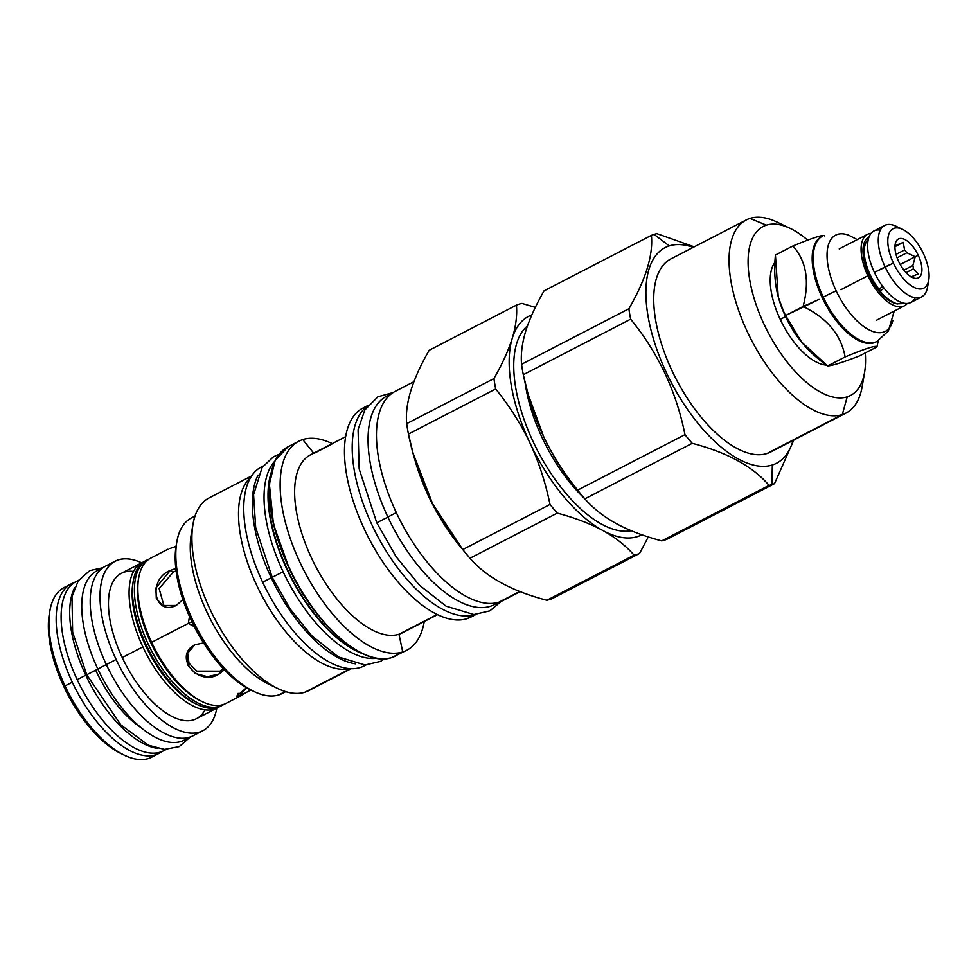 <?xml version="1.0" encoding="UTF-8"?>
<svg xmlns="http://www.w3.org/2000/svg" width="978" height="978" viewBox="0 0 978 978"><rect width="100%" height="100%" fill="white"/><g stroke="black" fill="none" stroke-linecap="round" stroke-linejoin="round"><path stroke-width="1.47" d="M49.841 610.92L49.255 614.367A92.177 42.849 62.7 0 0 63.937 686.776L65.049 685.908A95.453 44.377 62.7 0 1 64.01 587.595A95.453 44.377 62.7 0 0 49.841 610.92A95.453 44.377 62.7 0 0 65.049 685.908A95.453 44.377 -117.3 0 0 151.688 757.18A95.453 44.377 -117.3 0 0 155.123 754.955A95.453 44.377 -117.3 0 1 124.475 755.248A95.453 44.377 -117.3 0 1 65.049 685.908L63.937 686.776A92.177 42.849 -117.3 0 0 121.321 753.732A92.177 42.849 -117.3 0 1 63.937 686.776A92.177 42.849 62.7 0 1 49.572 612.693M216.81 708.145A95.453 44.377 -117.3 0 1 202.764 730.762A95.453 44.377 -117.3 0 1 116.125 659.49A95.453 44.377 -117.3 0 1 115.086 561.189A95.453 44.377 -117.3 0 1 141.663 562.815A95.453 44.377 -117.3 0 0 116.125 659.49L106.321 664.563L116.125 659.49A95.453 44.377 -117.3 0 0 175.429 728.781A95.453 44.377 -117.3 0 0 216.81 708.145M105.294 566.25A95.453 44.377 -117.3 0 0 106.321 664.563A95.453 44.377 -117.3 0 0 197.532 732.644A95.453 44.377 -117.3 0 1 192.972 735.835A95.453 44.377 -117.3 0 1 106.321 664.563A95.453 44.377 -117.3 0 1 105.282 566.262L115.086 561.189M141.993 562.643A81.81 38.032 62.7 0 0 142.886 646.886A81.81 38.032 62.7 0 1 143.766 561.849A81.81 38.032 62.7 0 0 141.993 562.643L121.358 573.304A81.81 38.032 62.7 0 0 122.25 657.558L142.886 646.886A81.81 38.032 62.7 0 0 214.316 709.136A81.81 38.032 62.7 0 0 217.14 707.974A81.81 38.032 62.7 0 0 218.815 706.996A81.81 38.032 62.7 0 1 214.316 709.136L214.61 708.06L214.316 709.136A81.81 38.032 62.7 0 1 142.886 646.886L122.25 657.558A81.81 38.032 -117.3 0 0 205.025 709.832M133.473 571.445A81.81 38.032 62.7 0 0 122.25 657.558A81.81 38.032 -117.3 0 0 196.505 718.647L217.14 707.974M72.274 682.167A95.453 44.377 -117.3 0 1 74.511 582.509A95.453 44.377 -117.3 0 0 71.235 583.866A95.453 44.377 -117.3 0 0 72.274 682.167A95.453 44.377 -117.3 0 0 161.92 751.544A95.453 44.377 -117.3 0 1 158.913 753.439A95.453 44.377 -117.3 0 1 72.274 682.167L65.049 685.908L72.274 682.167M250.906 689.991L239.427 696.153L238.082 693.329L239.427 696.153L236.749 696.043L246.542 687.693L239.427 696.153L250.906 689.991M187.568 652.595L188.998 663.243L196.884 671.116L219.952 671.14L223.461 668.793L219.952 671.14L219.072 674.013L207.434 676.666L195.319 673.5L187.666 665.003L187.067 653.989L194.744 644.795L203.583 642.913L194.744 644.795C172.641 656.324 198.461 687.326 219.072 674.013L219.952 671.14L196.884 671.116L188.998 663.243L187.568 652.595M224.39 669.771L219.072 674.013L224.39 669.771M173.338 572.057L159.121 588.585L164.072 606.213L159.121 588.585L173.338 572.057L170.331 570.418L173.338 572.057L176.089 570.871L173.338 572.057M176.236 605.455L162.556 605.504L156.284 598.23L155.942 587.912L170.331 570.418L175.808 568.524L170.331 570.418C147.58 579.196 153.839 616.372 176.236 605.455L182.886 599.624L176.236 605.455M169.927 548.487L176.04 546.384L169.927 548.487M150.771 558.096A81.81 38.032 62.7 0 0 138.619 578.096A81.81 38.032 62.7 0 0 151.651 642.35L188.314 623.402L194.292 626.641L188.314 623.402L191.896 621.8L188.314 623.402L189.463 616.531L188.314 623.402L151.651 642.35A81.81 38.032 62.7 0 0 202.58 701.788A81.81 38.032 62.7 0 0 223.082 704.6A81.81 38.032 62.7 0 0 225.918 703.439L243.094 694.551M237.935 681.947L235.771 680.26L237.935 681.947M146.394 560.394A81.81 38.032 62.7 0 0 133.289 580.846A81.81 38.032 62.7 0 0 146.321 645.113A81.81 38.032 62.7 0 0 197.25 704.539A81.81 38.032 62.7 0 0 217.752 707.363A81.81 38.032 62.7 0 0 220.588 706.189L222.471 705.224A81.81 38.032 62.7 0 0 224.145 704.233A81.81 38.032 62.7 0 1 219.647 706.385A81.81 38.032 62.7 0 0 222.471 705.224M133.289 580.846L132.898 583.145A79.621 37.005 62.7 0 0 195.148 703.537L197.25 704.539M133.106 582.02A79.621 37.005 62.7 0 0 196.187 704.026M147.323 559.881A81.81 38.032 62.7 0 0 148.216 644.135L146.321 645.113A81.81 38.032 62.7 0 1 145.429 560.859L147.323 559.881A81.81 38.032 62.7 0 1 149.096 559.086A81.81 38.032 62.7 0 0 148.216 644.135A81.81 38.032 62.7 0 0 219.647 706.385L219.94 705.309L219.647 706.385A81.81 38.032 62.7 0 1 148.216 644.135L146.321 645.113A81.81 38.032 62.7 0 0 217.752 707.363A81.81 38.032 62.7 0 0 220.576 706.202M138.619 578.096L138.228 580.394A79.621 37.005 62.7 0 0 200.478 700.774L202.58 701.788M138.436 579.257A79.621 37.005 62.7 0 0 201.517 701.263M176.48 543.927A95.343 44.316 62.7 0 0 194.72 627.473A95.343 44.316 62.7 0 0 252.348 690.651M777.229 222.165A108.68 50.526 62.7 0 0 749.979 218.412A108.68 50.526 62.7 0 1 777.217 222.153L790.236 228.412A95.123 44.218 62.7 0 1 807.694 240.148A95.123 44.218 62.7 0 0 766.397 225.136A95.123 44.218 62.7 0 0 764.148 324.451A95.123 44.218 62.7 0 0 847.205 396.836A95.123 44.218 62.7 0 0 865.261 352.911A95.123 44.218 62.7 0 1 864.601 372.239A95.123 44.218 62.7 0 1 847.205 396.836L842.29 414.586L766.96 453.535A108.68 50.526 62.7 0 1 673.964 374.757A108.68 50.526 62.7 0 1 670.884 258.913A108.68 50.526 62.7 0 0 673.952 374.745A108.68 50.526 62.7 0 0 766.96 453.535A108.68 50.526 -117.3 0 0 770.737 451.983M780.224 319.378A59.267 27.543 62.7 0 0 826.434 365.087A59.267 27.543 62.7 0 1 780.224 319.378A59.267 27.543 62.7 0 1 774.943 262.312A59.267 27.543 62.7 0 0 780.224 319.378L785.554 316.615L780.224 319.378M362.263 653.243A116.993 54.389 -117.3 0 1 270.539 475.858A116.993 54.389 -117.3 0 0 362.263 653.243M270.038 477.851A112.653 52.372 62.7 0 0 291.383 577.485A112.653 52.372 62.7 0 0 360.344 652.509A112.653 52.372 62.7 0 1 291.383 577.485A112.653 52.372 62.7 0 1 270.038 477.851M274.83 461.139A112.507 52.299 62.7 0 0 287.043 579.734A112.507 52.299 62.7 0 0 376.75 658.255A112.507 52.299 62.7 0 1 287.043 579.734A112.507 52.299 62.7 0 1 274.83 461.139M270.527 474.843A112.507 52.299 62.7 0 0 291.016 577.68A112.507 52.299 62.7 0 0 363.082 653.854A112.507 52.299 62.7 0 1 291.016 577.68A112.507 52.299 62.7 0 1 270.527 474.843M250.784 477.203A108.46 50.416 62.7 0 0 260.686 593.365A108.46 50.416 62.7 0 0 349.745 668.597A108.46 50.416 62.7 0 1 260.686 593.365A108.46 50.416 62.7 0 1 250.784 477.203M209.035 497.961A108.46 50.416 62.7 0 0 212.104 613.585A108.46 50.416 62.7 0 0 304.916 692.204L350.491 668.634L304.916 692.204A108.46 50.416 62.7 0 1 277.74 688.463A108.46 50.416 62.7 0 1 192.935 524.465A108.46 50.416 62.7 0 1 209.047 497.961L251.566 475.968M192.935 524.465L191.223 534.575A98.839 45.942 62.7 0 0 268.498 684.025L277.74 688.463M195.013 516.042L191.443 517.888A98.839 45.942 62.7 0 0 194.231 623.255A98.839 45.942 62.7 0 0 278.816 694.906L285.38 691.507L278.816 694.906A98.839 45.942 62.7 0 0 282.239 693.488L285.808 691.642M192.238 529.831A98.839 45.942 62.7 0 0 210.466 619.331A98.839 45.942 62.7 0 0 272.96 685.945M308.669 690.651A108.46 50.416 -117.3 0 1 304.916 692.204A108.46 50.416 -117.3 0 0 308.681 690.651L351.212 668.659M413.951 381.664L395.039 391.444A117.653 54.682 62.7 0 0 398.352 516.849A117.653 54.682 62.7 0 0 499.037 602.142A117.653 54.682 62.7 0 0 503.12 600.455M363.058 407.985A117.653 54.682 62.7 0 0 366.371 533.389A117.653 54.682 62.7 0 0 467.044 618.683L474.782 614.673A117.653 54.682 -117.3 0 0 475.21 614.539A117.653 54.682 -117.3 0 1 474.782 614.673A117.653 54.682 62.7 0 1 376.017 533.181A117.653 54.682 62.7 0 1 367.435 406.066A117.653 54.682 62.7 0 0 376.017 533.181A117.653 54.682 62.7 0 0 474.782 614.673L467.044 618.683A117.653 54.682 62.7 0 1 366.371 533.401A117.653 54.682 62.7 0 1 363.046 407.997L367.862 405.503M437.594 614.636L402.447 632.815A100.159 46.553 -117.3 0 1 398.975 634.245L437.227 614.465L398.975 634.245A100.159 46.553 62.7 0 1 313.266 561.629A100.159 46.553 62.7 0 1 310.454 454.88A100.159 46.553 62.7 0 0 313.278 561.641A100.159 46.553 62.7 0 0 398.975 634.245L402.728 651.935L392.056 657.448A117.653 54.682 -117.3 0 1 291.383 572.179A117.653 54.682 -117.3 0 1 288.058 446.763A117.653 54.682 -117.3 0 1 288.07 446.763L275.099 460.589L269.39 484.208L273.461 524.232L289.439 568.964C315.527 625.541 364.354 667.852 391.982 657.485L392.056 657.448A117.653 54.682 -117.3 0 1 291.383 572.179A117.653 54.682 -117.3 0 1 288.058 446.763L298.718 441.249A117.653 54.682 62.7 0 0 302.043 566.665A117.653 54.682 62.7 0 0 402.728 651.935L392.056 657.448A117.653 54.682 -117.3 0 0 396.127 655.773A117.653 54.682 -117.3 0 1 392.056 657.448L406.787 650.26A117.653 54.682 -117.3 0 1 402.728 651.935A117.653 54.682 62.7 0 1 300.001 562.411A117.653 54.682 62.7 0 1 302.789 439.574A117.653 54.682 62.7 0 0 298.718 441.249M313.706 453.193L302.789 439.574A117.653 54.682 -117.3 0 1 332.239 443.609A117.653 54.682 -117.3 0 0 302.789 439.574L313.706 453.193M295.001 443.596L292.165 445.063L295.001 443.596M475.931 614.514L471.115 617.008A117.653 54.682 -117.3 0 1 467.044 618.683A117.653 54.682 -117.3 0 0 471.127 616.996M326.126 447.142L315.98 452.386M315.613 452.569L313.901 453.45M402.459 632.815A100.159 46.553 -117.3 0 1 398.975 634.245L402.728 651.935A117.653 54.682 -117.3 0 0 424.244 621.543A117.653 54.682 -117.3 0 1 406.787 650.26M292.129 445.088A117.653 54.682 -117.3 0 1 293.718 444.635M790.236 228.412A95.123 44.218 62.7 0 0 766.397 225.136L749.979 218.412A108.68 50.526 62.7 0 0 746.214 219.952A108.68 50.526 62.7 0 0 749.295 335.809A108.68 50.526 62.7 0 0 842.29 414.586L766.96 453.535A108.68 50.526 -117.3 0 0 770.725 451.995L846.056 413.046A108.68 50.526 62.7 0 0 862.18 386.481L864.601 372.239M528.829 397.092A123.008 57.176 62.7 0 0 542.973 435.247A123.008 57.176 62.7 0 1 528.829 397.105L523.303 374.684A138.644 64.45 62.7 0 1 521.543 364.281A138.644 64.45 62.7 0 0 523.303 374.684L630.639 319.183A138.644 64.45 62.7 0 1 628.891 308.779L521.543 364.281C520.712 354.366 522.044 343.535 525.541 331.786L525.871 330.698L525.541 331.786C522.044 343.535 520.712 354.366 521.543 364.281L628.891 308.779C645.822 279.427 653.328 254.952 651.397 235.356L544.061 290.857C535.687 305.539 529.624 318.816 525.871 330.698C529.624 318.816 535.687 305.539 544.061 290.857L651.397 235.356A138.644 64.45 62.7 0 1 654.086 234.378A138.644 64.45 -117.3 0 1 656.874 233.632L694.221 246.847L656.874 233.632A138.644 64.45 -117.3 0 0 654.086 234.378L669.258 245.906A121.37 56.418 62.7 0 0 666.385 372.63A121.37 56.418 62.7 0 0 772.351 464.99L771.85 484.636A138.644 64.45 62.7 0 1 769.05 485.381A138.644 64.45 62.7 0 0 771.85 484.636L772.351 464.99A121.37 56.418 -117.3 0 0 793.024 440.455A121.37 56.418 -117.3 0 1 772.351 464.99A121.37 56.418 62.7 0 1 666.385 372.63A121.37 56.418 62.7 0 1 669.258 245.906A121.37 56.418 -117.3 0 1 693.194 247.373A121.37 56.418 -117.3 0 0 669.258 245.906L654.086 234.378A138.644 64.45 62.7 0 0 651.397 235.356C653.328 254.952 645.822 279.427 628.891 308.779A138.644 64.45 62.7 0 0 630.639 319.183C658.182 352.801 676.299 391.286 684.979 434.66A138.644 64.45 62.7 0 0 692.204 443.327C727.253 452.472 752.864 466.482 769.05 485.381C752.864 466.482 727.253 452.472 692.204 443.327L584.856 498.829C593.133 508.254 603.377 516.384 615.627 523.218L616.751 523.841C629.257 530.541 644.245 536.213 661.715 540.883L769.05 485.381L661.715 540.883A138.644 64.45 62.7 0 0 667.192 539.147L774.527 483.645A138.644 64.45 -117.3 0 1 771.85 484.636A138.644 64.45 -117.3 0 0 774.527 483.645L793.818 440.051L774.527 483.645L667.192 539.147A138.644 64.45 62.7 0 1 661.715 540.883C644.245 536.213 629.257 530.541 616.751 523.841L615.627 523.218C603.377 516.384 593.133 508.254 584.856 498.829L692.204 443.327A138.644 64.45 62.7 0 1 684.979 434.66C676.299 391.286 658.182 352.801 630.639 319.183L523.303 374.684C527.802 396.396 534.355 416.591 542.973 435.247L543.768 436.946C552.643 455.467 563.939 473.205 577.631 490.149L684.979 434.66L577.631 490.149A138.644 64.45 62.7 0 0 584.856 498.829A108.326 50.355 62.7 0 1 525.125 382.814A108.326 50.355 62.7 0 0 584.868 498.841A138.644 64.45 62.7 0 1 580.064 493.156A138.644 64.45 62.7 0 1 577.631 490.149C563.939 473.205 552.643 455.467 543.768 436.946A123.008 57.176 62.7 0 0 575.859 488.034L580.064 493.156M516.445 305.136A138.644 64.45 -117.3 0 1 521.922 303.412L535.345 307.373L521.922 303.412A138.644 64.45 -117.3 0 0 516.445 305.136C517.276 315.05 515.944 325.882 512.46 337.642A123.008 57.176 62.7 0 1 531.836 314.94A123.008 57.176 62.7 0 0 512.46 337.642L512.13 338.718A123.008 57.176 62.7 0 0 529.55 442.178L530.357 443.878A123.008 57.176 62.7 0 0 602.203 530.149L603.34 530.773A123.008 57.176 62.7 0 0 641.849 534.746A123.008 57.176 62.7 0 1 603.34 530.773C615.578 537.607 625.834 545.736 634.099 555.162A138.644 64.45 -117.3 0 0 639.575 553.426L648.292 536.922L639.575 553.426A138.644 64.45 -117.3 0 1 634.099 555.162L546.849 600.272A138.644 64.45 62.7 0 0 549.648 599.526A138.644 64.45 -117.3 0 0 552.326 598.548A138.644 64.45 -117.3 0 1 549.648 599.526A138.644 64.45 62.7 0 1 546.849 600.272L634.099 555.162C625.834 545.736 615.578 537.607 603.34 530.773L602.203 530.149C589.71 523.45 574.722 517.765 557.252 513.108C574.722 517.765 589.71 523.45 602.203 530.149A123.008 57.176 62.7 0 1 530.357 443.878C538.964 462.533 545.528 482.716 550.015 504.428A138.644 64.45 62.7 0 0 557.252 513.108L470.002 558.218C486.188 577.118 511.8 591.128 546.849 600.272C511.8 591.128 486.188 577.118 470.002 558.218L557.252 513.108A138.644 64.45 62.7 0 1 550.015 504.428L462.777 549.55A138.644 64.45 62.7 0 0 465.198 552.546A138.644 64.45 62.7 0 0 470.002 558.218A138.644 64.45 62.7 0 1 462.777 549.55L550.015 504.428C545.528 482.716 538.964 462.533 530.357 443.878L529.55 442.178C520.675 423.657 509.391 405.919 495.687 388.963C509.391 405.919 520.675 423.657 529.55 442.178A123.008 57.176 62.7 0 1 512.13 338.718L512.46 337.642C515.944 325.882 517.276 315.05 516.445 305.136L429.195 350.258C412.264 379.598 404.758 404.073 406.689 423.67A138.644 64.45 62.7 0 0 408.437 434.073L413.083 453.254L432.606 503.768L462.777 549.55C435.234 515.932 417.117 477.447 408.437 434.073L495.687 388.963A138.644 64.45 62.7 0 1 493.939 378.559A138.644 64.45 62.7 0 0 495.687 388.963L408.437 434.073A138.644 64.45 62.7 0 1 406.689 423.67L493.939 378.559C502.301 363.889 508.364 350.601 512.13 338.718C508.364 350.601 502.301 363.889 493.939 378.559L406.689 423.67C404.758 404.073 412.264 379.598 429.195 350.258L516.445 305.136M459.55 545.663A117.653 54.682 62.7 0 1 414.562 458.67A117.653 54.682 62.7 0 0 459.538 545.651L465.198 552.546M395.039 391.444A117.653 54.682 62.7 0 0 398.364 516.861A117.653 54.682 62.7 0 0 499.037 602.142L519.721 591.445L499.037 602.142A117.653 54.682 62.7 0 0 503.108 600.468L520.198 591.629M862.18 386.481A108.68 50.526 62.7 0 1 842.29 414.586L847.205 396.836A95.123 44.218 62.7 0 1 764.148 324.451A95.123 44.218 62.7 0 1 766.397 225.136L749.979 218.412A108.68 50.526 62.7 0 0 747.4 331.884A108.68 50.526 62.7 0 0 842.29 414.586A108.68 50.526 62.7 0 0 846.056 413.046M191.443 517.888A98.839 45.942 62.7 0 0 176.773 542.044A98.839 45.942 62.7 0 0 254.048 691.495A98.839 45.942 62.7 0 0 278.816 694.906A98.839 45.942 62.7 0 0 282.251 693.488M176.773 542.044L176.15 545.724A95.343 44.316 62.7 0 0 250.686 689.881L254.048 691.495M527.949 393.865L543.768 436.946A123.008 57.176 62.7 0 0 575.846 488.022M527.46 325.931A115.612 53.741 62.7 0 0 536.457 448.511A115.612 53.741 62.7 0 0 631.262 530.712A115.612 53.741 62.7 0 1 536.457 448.511A115.612 53.741 62.7 0 1 527.46 325.931M331.799 444.195L326.469 446.958M921.594 296.933A40.232 18.704 -117.3 0 1 885.066 266.884A40.232 18.704 -117.3 0 0 910.2 296.151A40.232 18.704 -117.3 0 0 927.56 287.092A40.232 18.704 -117.3 0 1 921.594 296.933L910.934 302.447A40.232 18.704 -117.3 0 1 874.405 272.397L893.44 263.168A33.46 15.55 -117.3 0 1 902.621 229.39A33.46 15.55 -117.3 0 1 923.452 253.693A33.46 15.55 -117.3 0 1 922.657 288.632A33.46 15.55 -117.3 0 1 893.44 263.168A33.46 15.55 -117.3 0 1 894.234 228.229A33.46 15.55 -117.3 0 1 923.452 253.693A33.46 15.55 -117.3 0 1 928.77 279.977A33.46 15.55 -117.3 0 1 914.344 287.508A33.46 15.55 -117.3 0 1 893.44 263.168L885.066 266.884A40.232 18.704 -117.3 0 1 884.625 225.441A40.232 18.704 -117.3 0 1 899.589 228.253M898.635 261.529A21.871 10.171 62.7 0 0 917.731 278.168A21.871 10.171 62.7 0 0 918.244 255.331A21.871 10.171 62.7 0 0 899.161 238.693A21.871 10.171 62.7 0 0 898.635 261.529A21.871 10.171 62.7 0 0 915.274 278.351A21.871 10.171 62.7 0 0 918.244 255.331A21.871 10.171 62.7 0 0 896.129 241.334A21.871 10.171 62.7 0 0 898.635 261.529M896.08 245.368A17.604 8.179 62.7 0 0 894.992 245.6A17.604 8.179 62.7 0 1 896.08 245.368L903.269 242.385L896.08 245.368M896.007 254.414L904.552 250.001L903.269 242.385L894.943 246.688L903.269 242.385L904.552 250.001A17.604 8.179 62.7 0 1 906.875 252.789A17.604 8.179 62.7 0 0 904.552 250.001L896.007 254.414M897.095 257.837L906.875 252.789L915.225 256.749L918.244 255.331L915.225 256.749L906.875 252.789L897.095 257.837M903.916 270.136L912.865 265.515A17.604 8.179 -117.3 0 1 913.428 268.852L906.08 272.654L913.428 268.852L918.134 273.962L913.428 268.852A17.604 8.179 -117.3 0 0 912.865 265.515L915.225 256.749L900.188 264.525L915.225 256.749L912.865 265.515L903.916 270.136M910.946 276.945L918.134 273.962L910.946 276.945M915.286 297.789A40.232 18.704 -117.3 0 1 874.405 272.397A40.232 18.704 -117.3 0 1 873.965 230.955L884.625 225.441M880.273 230.087A40.232 18.704 -117.3 0 0 874.405 272.397L885.066 266.884A40.232 18.704 -117.3 0 1 896.105 226.26L902.621 229.39M867.437 234.341A40.232 18.704 -117.3 0 0 867.865 275.772L840.97 289.684L867.865 275.772A40.232 18.704 -117.3 0 0 904.393 305.821A40.232 18.704 -117.3 0 0 907.303 303.437A40.232 18.704 -117.3 0 1 867.865 275.772A40.232 18.704 -117.3 0 1 871.056 233.351A40.232 18.704 -117.3 0 0 867.437 234.341L839.222 248.925M869.246 275.344A37.176 17.286 -117.3 0 1 869.014 236.969A37.176 17.286 -117.3 0 0 869.246 275.344L870.237 274.977A35.538 16.516 62.7 0 0 879.234 289.5A4.156 1.467 141.2 0 1 882.804 286.517A4.156 1.467 141.2 0 0 879.234 289.5A3.826 1.357 -38.8 0 0 879.295 290.221A3.826 1.357 -38.8 0 0 884.002 288.094A3.826 1.357 -38.8 0 1 880.579 290.332A3.826 1.357 -38.8 0 1 879.234 289.5A35.538 16.516 62.7 0 1 870.237 274.977A35.538 16.516 62.7 0 1 868.268 239.463A35.538 16.516 62.7 0 0 870.237 274.977L869.246 275.344A37.176 17.286 -117.3 0 0 897.645 303.962A37.176 17.286 -117.3 0 1 869.246 275.344M848.892 235.295A54.157 25.171 62.7 0 0 836.178 290.906A54.157 25.171 62.7 0 0 868.916 329.769A54.157 25.171 62.7 0 0 892.89 320.405M876.936 346.884L878.256 340.711L876.936 346.884L859.442 355.919L876.936 346.884C876.361 345.038 865.762 348.388 845.114 356.921C865.762 348.388 876.361 345.038 876.936 346.884M778.207 296.542L775.432 255.05L792.913 246.004C806.349 260.979 809.747 281.138 803.109 306.493C827.144 318.107 841.153 334.928 845.114 356.921L827.632 365.968L845.114 356.921C841.153 334.928 827.144 318.107 803.109 306.493L819.026 299.415L785.627 315.527L803.109 306.493C809.747 281.138 806.349 260.979 792.913 246.004C813.562 237.471 824.173 234.121 824.735 235.967C824.173 234.121 813.562 237.471 792.913 246.004L775.432 255.05C773.097 278.168 776.495 298.339 785.627 315.527C793.891 335.307 807.889 352.117 827.632 365.968C832.498 365.589 843.109 362.239 859.442 355.919C843.109 362.239 832.498 365.589 827.632 365.968L801.202 341.64A59.267 27.543 -117.3 0 1 785.554 316.615A59.267 27.543 62.7 0 1 778.561 297.838L785.554 316.615A59.267 27.543 62.7 0 1 778.378 297.178M857.254 239.598L848.684 235.221A54.157 25.171 62.7 0 0 836.178 290.906A20.55 1.455 154.8 0 0 823.219 297.141L822.192 297.679A59.267 27.543 62.7 0 0 875.982 341.933A59.267 27.543 62.7 0 1 859.087 340.735A59.267 27.543 62.7 0 1 822.192 297.679A59.267 27.543 62.7 0 1 821.544 236.652L822.571 236.114A59.267 27.543 62.7 0 0 823.219 297.141A59.267 27.543 62.7 0 0 877.009 341.395A59.267 27.543 62.7 0 0 877.07 341.371A59.267 27.543 62.7 0 1 877.009 341.395L875.982 341.933M822.571 236.114A59.267 27.543 62.7 0 1 822.632 236.089A59.267 27.543 62.7 0 0 822.571 236.114A59.267 27.543 62.7 0 0 823.219 297.141L822.192 297.679A59.267 27.543 62.7 0 1 812.755 251.126A59.267 27.543 62.7 0 1 821.544 236.639M801.214 341.652A59.267 27.543 -117.3 0 1 785.554 316.615L785.627 315.527L801.801 342.361M877.009 341.395A59.267 27.543 62.7 0 1 823.219 297.141A20.55 1.455 154.8 0 1 836.178 290.906A54.157 25.171 62.7 0 0 868.806 329.708A54.157 25.171 62.7 0 0 892.841 320.613M279.023 454.342L273.4 456.836L262.116 467.484L253.583 494.721L255.674 527.509L272.202 577.35L283.094 571.751L272.202 577.35L290.185 609.013L311.713 635.712L338.388 656.947L365.063 664.979L380.515 661.385L384.721 658.769M258.07 475.112A111.969 52.042 62.7 0 0 271.248 577.79A111.969 52.042 -117.3 0 0 355.662 663.854A111.969 52.042 -117.3 0 1 271.248 577.79L262.654 582.24L271.248 577.79A111.969 52.042 62.7 0 1 258.07 475.112M263.033 466.176A111.969 52.042 62.7 0 0 262.654 582.24A111.969 52.042 -117.3 0 0 365.833 664.967A111.969 52.042 -117.3 0 1 364.281 665.847A111.969 52.042 -117.3 0 1 262.654 582.24A111.969 52.042 62.7 0 1 261.432 466.934L263.131 466.054M100.881 569.306A95.233 44.267 62.7 0 0 97.824 668.976L106.333 664.575L97.824 668.976A95.233 44.267 -117.3 0 0 187.935 737.669A95.233 44.267 -117.3 0 1 184.267 740.089A95.233 44.267 -117.3 0 1 97.824 668.976A95.233 44.267 62.7 0 1 96.785 570.895L102.714 567.827M102.837 567.741L89.768 570.602L78.203 580.932L71.981 596.69L72.641 632.191L86.736 674.759L97.861 669.062L86.736 674.759L120.832 724.894L148.473 745.236L164.438 749.417L179.255 746.605L190.343 736.972M74.67 587.668A95.233 44.267 62.7 0 0 85.783 675.199A95.233 44.267 -117.3 0 0 157.8 748.439A95.233 44.267 -117.3 0 1 85.783 675.199L77.189 679.649L85.783 675.199A95.233 44.267 62.7 0 1 74.67 587.668M78.46 580.553A95.233 44.267 62.7 0 0 77.189 679.649A95.233 44.267 -117.3 0 0 165.795 749.466A95.233 44.267 -117.3 0 1 163.632 750.762A95.233 44.267 -117.3 0 1 77.189 679.649A95.233 44.267 62.7 0 1 76.15 581.568L78.643 580.272M390.259 394.635A117.323 54.536 62.7 0 0 387.863 517.007L396.322 512.631L387.863 517.007A117.323 54.536 -117.3 0 0 497.741 602.509A117.323 54.536 -117.3 0 1 494.355 604.612A117.323 54.536 -117.3 0 1 387.863 517.007A117.323 54.536 62.7 0 1 386.579 396.188L391.555 393.621M393.18 392.508L377.875 396.787L364.818 409.978L358.082 429.66L359.158 468.963L376.774 522.79L387.899 517.093L376.774 522.79L396.127 556.726L419.317 585.125L446.09 606.177L473.902 614.551L489.954 610.834L501.164 601.36M552.326 598.548L639.575 553.426L552.326 598.548M167.947 549.22L150.759 558.108A81.81 38.032 62.7 0 0 151.651 642.35A81.81 38.032 62.7 0 0 223.082 704.6A81.81 38.032 62.7 0 0 225.918 703.439M96.04 670.957A83.533 38.827 62.7 0 0 141.358 727.864M202.764 730.762L192.972 735.835M121.321 753.732L124.475 755.248M310.442 454.88L345.589 436.714M670.884 258.913L746.214 219.952M414.574 458.694L413.083 453.254M927.56 287.092L928.77 279.977M894.21 311.09L888.366 330.98L876.96 341.42M873.831 342.801L872.425 343.29M879.295 290.221C885.078 297.398 891.019 301.933 897.132 303.828L906.533 303.461M365.98 664.967L364.281 665.847M184.267 740.089L190.197 737.021M166.126 749.466L163.632 750.762M494.355 604.612L499.33 602.045M904.393 305.821L876.19 320.405M151.688 757.18L158.913 753.439M64.01 587.595L71.235 583.866"/></g></svg>
